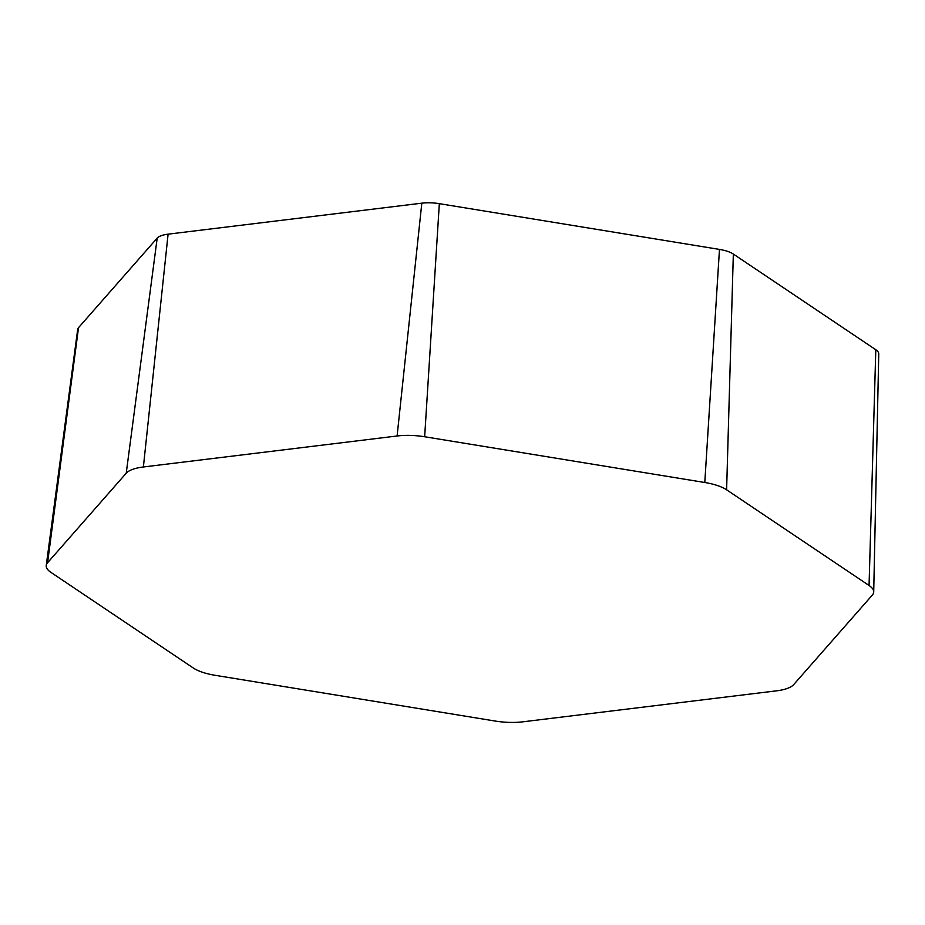 <?xml version="1.0" encoding="UTF-8"?>
<svg xmlns="http://www.w3.org/2000/svg" width="925" height="925" viewBox="0 0 925 925"><rect width="100%" height="100%" fill="white"/><g stroke="black" fill="none" stroke-linecap="round" stroke-linejoin="round"><path stroke-width="1.39" d="M776.538 690.836A36.352 12.256 -175.6 0 0 793.685 684.616L872.356 595.053A36.352 12.256 -175.6 0 0 873.709 591.908A36.352 12.256 -175.6 0 0 869.061 585.49L726.611 489.811A36.352 12.256 -175.6 0 0 704.792 482.503L424.656 436.75A36.352 12.256 -175.6 0 0 397.103 435.987L143.387 466.975A36.352 12.256 -175.6 0 0 126.228 473.195L47.568 562.758A36.352 12.256 -175.6 0 0 46.25 565.441A36.352 12.256 -175.6 0 0 50.852 572.321L193.313 668.012A36.352 12.256 -175.6 0 0 215.132 675.308L495.268 721.061A36.352 12.256 -175.6 0 0 522.822 721.824L776.538 690.836M873.709 591.908L878.75 353.824A23.113 7.793 -175.6 0 0 875.802 349.743L733.34 254.051A23.113 7.793 -175.6 0 0 719.477 249.415L439.329 203.662A23.113 7.793 -175.6 0 0 421.812 203.176L168.096 234.164A23.113 7.793 -175.6 0 0 157.192 238.118L78.521 327.681A23.113 7.793 -175.6 0 0 77.688 329.392L46.25 565.441M869.061 585.49L875.802 349.743M726.611 489.811L733.34 254.051M704.792 482.503L719.477 249.415M424.656 436.75L439.329 203.662M397.103 435.987L421.812 203.176M143.387 466.975L168.096 234.164M126.228 473.195L157.192 238.118M47.568 562.758L78.521 327.681"/></g></svg>
